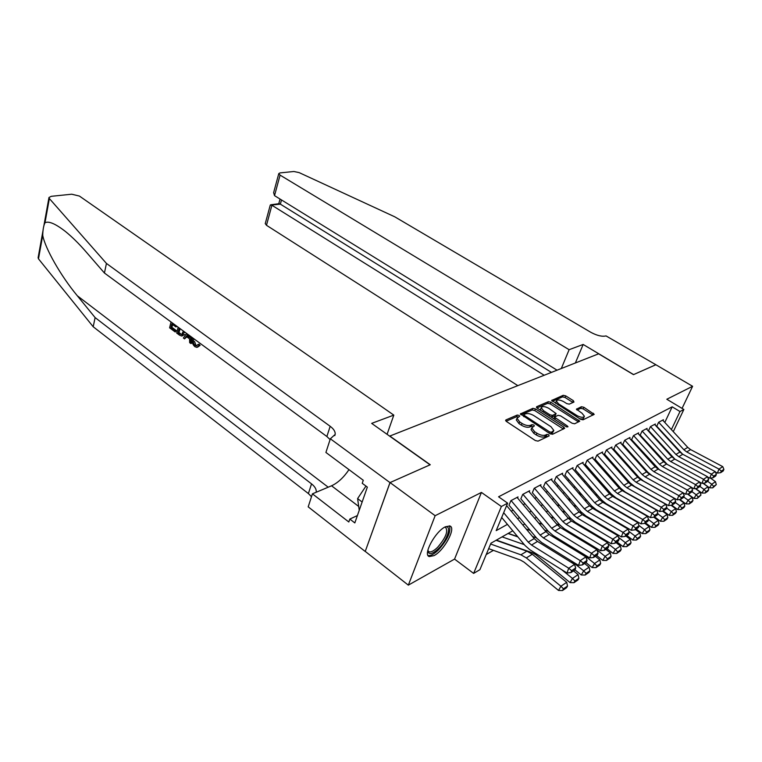<?xml version="1.0" encoding="UTF-8"?>
<svg xmlns="http://www.w3.org/2000/svg" width="762" height="762" viewBox="0 0 762 762"><rect width="100%" height="100%" fill="white"/><g stroke="black" fill="none" stroke-linecap="round" stroke-linejoin="round"><path stroke-width="1.14" d="M519.084 415.452L517.255 415.052L505.901 419.929L506.397 421.434L535.362 440.56L538.058 441.131L549.145 435.883L548.735 434.797L546.878 434.397L545.459 435.064C543.135 435.807 540.296 435.197 536.962 433.235L534.543 431.644L531.771 427.92L534.4 425.853L533.8 425.053L531.952 424.653L530.523 425.301C528.171 426.006 525.351 425.396 522.056 423.462L519.674 421.9L516.988 418.281L519.674 416.233L519.084 415.452M518.217 417.014L516.569 416.728L506.12 421.234M547.954 436.445L546.163 436.093L544.744 436.759L545.459 435.064M532.971 426.663L531.257 426.339L529.819 426.987L530.523 425.301M445.351 526.799C435.169 531.533 422.529 555.079 429.292 556.584L434.035 555.612C444.208 550.574 456.476 527.675 449.847 525.971L445.351 526.799M573.957 402.05L573.357 400.669L565.671 395.849L563.213 395.297L551.707 400.441L580.52 419.271L583.035 419.824L594.227 414.338L583.873 407.279L581.416 406.727L576.453 409.175L582.035 413.252L584.397 416.233C583.368 417.824 580.901 417.605 577.005 415.585L558.613 403.917L556.355 401.041C557.403 399.478 559.86 399.688 563.718 401.688L566.747 403.593L569.233 404.146L573.957 402.05M664.807 422.443L672.179 406.832L679.99 411.528L683.866 409.47L673.275 431.644M389.982 482.603L430.063 464.83L371.666 423.377L393.811 415.119L79.419 196.063L71.723 194.215L51.302 196.31L48.978 197.491L49.368 198.549L106.442 263.433L330.175 426.301C333.823 429.035 335.48 431.749 335.156 434.445L330.356 438.788L389.982 482.603L365.217 551.478L390.049 482.575L430.263 464.744L389.83 436.045L598.627 353.816L633.489 374.637L655.834 364.731L692.601 386.286L666.807 399.25L683.866 409.47M390.049 482.575L435.14 515.703L408.337 585.14L454.562 559.098L473.621 573.405L501.377 506.501L507.654 503.158L496.195 530.628L507.425 524.37M454.562 559.098L481.432 492.433L435.14 515.703M481.432 492.433L501.377 506.501M672.179 406.832L498.577 496.795L507.654 503.158M535.448 408.899L532.886 408.327L520.427 413.909L549.916 433.692L552.555 434.264L564.68 428.311L563.794 427.149L535.448 408.899L534.772 410.547L532.209 409.985L520.989 414.823M536.667 406.708L548.345 401.688L550.85 402.241L579.749 421.186L574.653 423.796L572.1 423.234L560.584 415.871L558.041 415.309L554.469 417.138L567.376 425.996L567.995 426.806L566.004 426.644L537.21 408.137L536.667 406.708L536.419 407.318M682.066 408.394L692.601 386.286M365.293 551.45L408.337 585.14M517.56 498.005L518.027 496.9L510.873 500.691L509.006 505.177L536.867 538.343L541.753 542.601L578.51 565.347L580.253 560.622L585.883 556.908L549.183 534.438L543.382 537.915L580.253 560.622L583.111 563.032L582.406 564.928L586.349 562.299L587.045 560.422L583.111 563.032M529.199 491.804L529.657 490.728L522.713 494.405L520.846 498.843M540.515 485.775L540.963 484.718L534.219 488.299L532.352 492.681L559.651 524.77L564.442 528.876L600.551 550.707L602.285 546.087L607.59 542.592L571.538 521.027L566.071 524.304L602.285 546.087L605.047 548.44L604.352 550.288L608.057 547.811L608.752 545.973L605.047 548.44M551.507 479.917L551.955 478.888L545.402 482.365L543.535 486.699M562.213 474.221L562.651 473.212L556.27 476.602L554.412 480.879M572.614 468.678L573.043 467.697L566.842 470.992L564.985 475.221M582.749 463.277L583.168 462.324L577.129 465.525L575.281 469.716M592.607 458.029L593.027 457.086L587.14 460.21L585.302 464.353M602.218 452.914L602.628 451.99L596.894 455.038L595.055 459.134M611.572 447.923L611.981 447.027L606.4 449.99L604.561 454.047M620.697 443.065L621.097 442.189L615.658 445.075L613.829 449.094M629.593 438.331L629.983 437.474L624.678 440.293L622.859 444.265M638.261 433.711L638.651 432.873L633.479 435.616L631.669 439.55M646.728 429.206L647.109 428.387L642.061 431.063L640.261 434.95M654.987 424.815L655.358 424.005L650.434 426.615L648.633 430.473M511.254 511.178L513.197 510.13M523.199 504.692L524.98 503.72M534.791 498.386L536.438 497.491M546.059 492.252L547.573 491.433M557.012 486.299L558.394 485.546M567.661 480.508L568.928 479.822M578.025 474.869L579.168 474.25M588.112 469.392L589.14 468.82M597.922 464.048L598.856 463.544M607.485 458.848L608.324 458.4M616.801 453.781L617.544 453.38M625.878 448.847L626.526 448.494M634.736 444.036L635.298 443.732M643.366 439.341L643.842 439.083M656.815 426.091L658.606 422.281L663.416 419.729L663.045 420.519M486.232 554.526L493.433 550.354M512.778 530.8L490.947 543.211L479.908 569.681L473.621 573.405M671.389 429.597L679.99 411.528M517.569 518.712L519.503 517.646M529.447 512.102L531.228 511.102M540.982 505.673L542.62 504.758M552.193 499.424L553.698 498.586M563.089 493.357L564.461 492.585M573.681 487.451L574.939 486.747M583.987 481.708L585.121 481.07M594.008 476.117L595.046 475.545M603.771 470.678L604.704 470.164M613.286 465.382L614.105 464.915M622.544 460.219L623.278 459.81M631.574 455.19L632.212 454.828M640.366 450.285L640.928 449.971M648.948 445.503L649.424 445.237M654.11 450.399L653.634 450.675M645.671 455.228L645.1 455.533M636.984 460.143L636.346 460.505M628.098 465.201L627.364 465.62M618.973 470.392L618.144 470.859M609.61 475.717L608.686 476.24M599.999 481.184L598.97 481.765M590.121 486.804L588.988 487.442M579.987 492.566L578.729 493.281M569.557 498.5L568.185 499.281M558.841 504.596L557.346 505.444M547.821 510.864L546.183 511.788M536.477 517.312L534.705 518.322M524.799 523.961L522.875 525.047M516.531 419.386L516.303 419.967L518.979 423.596L519.674 421.9M529.819 426.987C527.475 427.701 524.656 427.091 521.36 425.158L518.979 423.596M531.324 429.006L531.066 429.616L533.829 433.349L534.543 431.644M544.744 436.759C542.42 437.502 539.591 436.893 536.248 434.931L533.829 433.349M563.461 429.092L534.772 410.547M524.085 414.48L524.447 415.509L549.573 431.863L551.421 432.264L553.812 430.454L551.002 426.73L533.895 415.652C530.666 413.766 527.895 413.156 525.589 413.833L524.085 414.48M523.399 416.157L523.865 414.728M550.497 434.007L551.421 432.264M553.555 431.063L552.174 433.254L550.707 433.949M536.943 407.937L547.668 403.317L548.345 401.688M578.52 421.957L550.174 403.87L547.668 403.317M553.841 418.605L554.469 417.138M548.773 408.318C544.83 406.27 542.315 406.06 541.211 407.708L543.468 410.642L549.993 414.833L552.545 415.395L556.127 413.575L548.773 408.318M540.725 408.899L540.829 410.461M551.212 417.138L552.545 415.395M556.05 413.756L555.155 415.557L551.859 417.043M555.86 402.222L555.927 403.66M579.501 418.624C581.958 419.205 583.359 418.957 583.692 417.862L584.197 416.709M593.007 415.1L583.178 408.889L580.72 408.337L576.996 410.042M572.967 402.488L564.994 397.45L562.537 396.897L552.279 401.326M488.68 548.65L520.446 560.051L524.056 562.137L558.527 590.455L560.918 586.235L526.332 557.917L520.903 554.803L490.614 544.02M563.442 588.845L562.48 590.531L566.547 587.75L567.509 586.073L563.442 588.845L560.918 586.235L566.728 582.301L532.305 554.26L526.904 551.174L496.062 540.306M566.728 582.301L567.509 586.073M562.48 590.531L558.527 590.455M506.616 505.644L534.219 538.582L537.496 541.449L574.538 564.394L568.728 568.223L571.633 570.671L570.938 572.586L574.996 569.881L575.691 567.976L571.633 570.671M503.672 512.721L528.228 542.134L531.524 545.03L568.728 568.223L566.985 573.005L529.885 549.773L524.961 545.43L501.682 517.474M566.985 573.005L570.938 572.586M575.691 567.976L574.538 564.394M445.075 526.952C452.161 524.866 447.58 539.791 438.607 548.497C432.349 554.326 428.72 555.117 427.73 550.85M427.815 550.431L429.054 551.812C431.13 552.364 434.016 550.84 437.702 547.23C445.827 537.686 448.427 531.047 445.503 527.304L444.703 527.152M427.987 555.431C430.578 556.069 434.13 554.155 438.664 549.707C447.542 539.61 451.133 531.657 449.437 525.847M365.97 486.089L357.607 498.586L359.235 510.311M362.14 502.015L357.607 498.586M176.155 325.736L175.87 326.908L171.821 323.926L170.964 327.45L175.498 330.803L175.212 331.975L176.384 330.603L171.85 327.26L172.745 324.612M175.87 326.908L177.108 326.441M182.223 335.909L184.614 334.423M197.549 347.196L200.101 345.377L199.092 344.205L197.958 344.491L198.996 345.653L200.101 345.377M193.9 338.785L193.7 339.461C192.996 341.786 193.462 343.776 195.082 345.415L195.939 345.205L194.51 341.414M106.442 263.433L104.432 273.025L86.096 251.889C79.105 243.821 72.238 237.03 65.484 231.524C55.512 223.771 48.682 220.837 44.996 222.752C43.615 225.514 42.853 229.714 42.729 235.353C45.034 248.098 60.579 275.682 77.333 295.799L95.117 317.602L311.534 483.87C315.001 486.623 316.563 489.414 316.23 492.242M190.529 336.299L190.833 343.529L189.662 342.662L189.567 338.852L186.223 336.394L184.556 338.88L186.804 336.814M190.833 343.529L191.5 343.367L191.757 337.204M95.117 317.602L93.202 326.765L308.391 493.566L311.496 496.71M330.098 439.579L326.869 436.512L104.432 273.025M42.729 235.353L38.481 258.842L93.202 326.765M330.356 438.788L325.907 452.457L363.284 480.279L362.236 483.298L367.351 487.118L354.825 522.923L349.825 519.065L348.815 521.98L312.43 493.833L308.191 506.844L365.217 551.478M393.811 415.119L387.077 434.321M348.996 469.649C343.662 477.517 337.842 482.898 331.546 485.794L312.43 493.833M38.481 258.842L38.119 257.708L43.167 229.714M357.397 515.569L349.825 519.065M195.082 345.415L196.358 345.881L197.958 344.491M193.7 339.461L194.548 339.252M198.996 345.653L196.825 347.377L194.891 346.681C192.548 344.615 191.776 341.938 192.586 338.652L192.786 337.966M184.556 338.88L183.385 338.014L186.642 333.442M187.69 334.213L186.852 335.451L189.528 337.423L189.481 335.528M186.852 335.451L188.347 334.699M189.5 336.261L188.024 335.175M184.499 331.87L181.699 336.032L179.47 335.118L176.698 333.07L178.137 327.193M179.232 328.003L178.079 332.699L179.67 333.88L181.68 334.508L183.394 331.06M184.337 332.603L185.223 332.403M178.079 332.699L178.956 332.499L180.175 328.698M179.67 333.88L180.546 333.68L178.956 332.499M175.212 331.975L169.602 327.831L171.021 321.964M175.498 330.803L176.384 330.603M170.964 327.45L171.85 327.26M561.299 368.522L569.128 349.691L280.083 175.117L274.52 195.634L557.06 370.189M655.863 364.75L633.613 374.59L583.168 344.453L569.128 349.691M273.691 192.415L278.787 173.584L280.045 172.907L293.856 171.498L299.123 172.603L394.754 216.808L590.817 332.308C597.017 335.623 602.085 336.833 606.047 335.918L655.872 364.722M575.367 362.979L583.168 344.453M544.192 375.256L271.91 205.264L266.481 225.295L265.262 223.59M517.827 385.639L266.481 225.295M278.787 173.584L280.083 175.117M551.45 372.399L280.359 204.149L270.243 205.149M278.94 203.711L280.359 204.149L281.511 199.949M273.625 192.662L274.52 195.634M496.395 540.115L532.352 552.783L535.934 554.822L570.081 582.597L572.462 578.425L561.632 569.652M524.294 544.63L502.091 536.877M517.846 536.886L508.035 533.495M574.939 581.006L573.986 582.673L577.929 579.977L578.882 578.31L574.939 581.006L572.462 578.425L578.101 574.605L573.481 570.881M578.101 574.605L578.882 578.31M573.986 582.673L570.081 582.597M508.225 533.381L517.646 536.639M545.868 546.63L546.478 547.011M574.977 569.89L581.292 574.977L583.663 570.852L571.071 560.746M536.515 537.915L532.514 536.543M530.266 530.476L526.294 529.123M586.102 573.395L585.149 575.043L588.978 572.424L589.931 570.786L586.102 573.395L583.663 570.852L589.14 567.147L584.568 563.489M589.14 567.147L589.931 570.786M585.149 575.043L581.292 574.977M526.228 529.047L530.209 530.4M585.921 562.585L592.179 567.576L594.541 563.489L580.311 552.183M548.364 531.381L544.678 530.142M542.315 524.227L538.648 522.999M596.932 566.004L595.989 567.633L599.704 565.09L600.656 563.47L596.932 566.004L594.541 563.489L599.865 559.889L595.332 556.308M599.865 559.889L600.656 563.47M595.989 567.633L592.179 567.576M596.56 555.488L602.761 560.384L605.104 556.346L597.008 549.964M595.589 548.85L589.35 543.935M559.87 525.028L556.479 523.904M554.003 518.131L550.631 517.027M607.457 558.822L606.514 560.441L610.133 557.974L611.067 556.365L607.457 558.822L605.104 556.346L610.276 552.85L605.79 549.326M610.276 552.85L611.067 556.365M606.514 560.441L602.761 560.384M517.055 497.415L545.925 531.628L549.183 534.438M511.102 500.577L540.115 535.076L543.382 537.915M578.51 565.347L582.406 564.928M587.045 560.422L585.883 556.908M528.704 491.223L557.308 524.875L560.527 527.637L596.894 549.64L591.426 553.25L594.236 555.631L593.541 557.498L597.36 554.946L598.056 553.088L594.236 555.631M522.923 494.3L551.659 528.228L554.898 531.009L591.426 553.25L589.693 557.917L553.26 535.638L548.421 531.457L520.856 498.834M589.693 557.917L593.541 557.498M598.056 553.088L596.894 549.64M540.029 485.213L568.347 518.312L571.538 521.027M534.41 488.204L562.87 521.57L566.071 524.304M600.551 550.707L604.352 550.288M608.752 545.973L607.59 542.592M551.04 479.374L579.091 511.931L582.254 514.598L617.972 535.734L612.819 539.134L615.534 541.458L614.848 543.287L618.449 540.877L619.135 539.058L615.534 541.458M545.573 482.27L573.757 515.102L576.939 517.789L612.819 539.134L611.095 543.706L575.31 522.313L570.557 518.274L543.497 486.68M611.095 543.706L614.848 543.287M619.135 539.058L617.972 535.734M606.895 548.592L613.039 553.403L615.372 549.402L607.933 543.592M603.552 540.172L598.189 535.991M571.052 518.827L567.928 517.817M548.288 511.416L547.373 511.121M565.337 512.188L562.261 511.188M617.687 551.85L616.744 553.45L620.258 551.05L621.192 549.459L617.687 551.85L615.372 549.402L620.401 546.002L615.953 542.544M620.401 546.002L621.192 549.459M616.744 553.45L613.039 553.403M561.746 473.688L589.531 505.73L592.665 508.349L628.059 529.085L623.049 532.381L625.726 534.676L625.04 536.477L628.536 534.143L629.231 532.343L625.726 534.676M556.431 476.507L584.349 508.816L587.492 511.454L623.049 532.381L621.335 536.896L585.873 515.922L581.168 511.959L554.326 480.832M621.335 536.896L625.04 536.477M629.231 532.343L628.059 529.085M616.944 541.887L623.03 546.611L625.354 542.649L618.553 537.391M611.372 531.828L606.847 528.333M581.93 512.807L579.044 511.873M559.803 505.711L557.927 505.111M576.358 506.387L573.538 505.482M627.621 545.068L626.697 546.649L630.107 544.316L631.041 542.744L627.621 545.068L625.354 542.649L630.241 539.344L625.831 535.953M630.241 539.344L631.041 542.744M626.697 546.649L623.03 546.611M572.167 468.163L599.684 499.701L602.79 502.282L637.87 522.608L633.003 525.828L635.632 528.085L634.946 529.866L638.356 527.599L639.042 525.818L635.632 528.085M566.995 470.906L594.636 502.701L597.76 505.292L633.003 525.828L631.288 530.285L596.141 509.711L591.474 505.816L564.871 475.145M631.288 530.285L634.946 529.866M639.042 525.818L637.87 522.608M626.716 535.362L632.746 540.001L635.06 536.086L628.869 531.333M619.058 523.808L615.315 520.932M592.522 506.93L589.845 506.092M570.976 500.139L568.204 499.272M587.054 500.72L584.492 499.92M637.299 538.477L636.365 540.048L639.689 537.772L640.613 536.21L637.299 538.477L635.06 536.086L639.813 532.876L635.441 529.533M639.813 532.876L640.613 536.21M636.365 540.048L632.746 540.001M582.311 462.782L609.562 493.833L612.638 496.367L647.414 516.322L642.671 519.446L645.271 521.675L644.585 523.437L647.891 521.227L648.576 519.474L645.271 521.675M577.272 465.449L604.657 496.748L607.743 499.301L642.671 519.446L640.966 523.856L606.133 503.672L601.513 499.843L575.129 469.611M640.966 523.856L644.585 523.437M648.576 519.474L647.414 516.322M636.222 529.019L642.195 533.581L644.5 529.704L638.899 525.437M626.612 516.084L623.602 513.788M602.828 501.215L600.399 500.463M581.825 494.7L579.272 493.909M597.456 495.195L595.132 494.481M646.7 532.067L645.776 533.61L649.014 531.4L649.929 529.857L646.7 532.067L644.5 529.704L649.129 526.571L644.804 523.294M649.129 526.571L649.929 529.857M645.776 533.61L642.195 533.581M592.179 457.543L619.173 488.128L622.221 490.614L656.692 510.197L652.082 513.236L654.634 515.436L653.958 517.188L657.177 515.036L657.854 513.302L654.634 515.436M587.273 460.143L614.401 490.966L617.458 493.471L652.082 513.236L650.386 517.598L615.848 497.796L611.276 494.033L585.111 464.229M650.386 517.598L653.958 517.188M657.854 513.302L656.692 510.197M645.481 522.837L651.396 527.323L653.691 523.484L648.529 519.589M634.032 508.645L631.708 506.892M612.877 495.643L610.695 494.976M592.379 489.385L590.055 488.671M607.571 489.804L605.466 489.166M655.853 525.818L654.939 527.352L658.082 525.208L658.997 523.675L655.853 525.818L653.691 523.484L658.197 520.436L653.872 517.198M658.197 520.436L658.997 523.675M654.939 527.352L651.396 527.323M601.789 452.438L628.536 482.565L631.555 485.013L665.721 504.234L661.235 507.197L663.759 509.378L663.073 511.102L666.207 509.006L666.883 507.292L663.759 509.378M597.017 454.971L623.888 485.327L626.926 487.794L661.235 507.197L659.549 511.512L625.316 492.071L620.782 488.366L594.836 458.991M659.549 511.512L663.073 511.102M666.883 507.292L665.721 504.234M654.491 516.827L660.359 521.237L662.635 517.436L657.692 513.731M641.328 501.463L639.642 500.205M622.659 490.214L620.782 489.642M602.628 484.184L600.542 483.556M617.401 484.546L615.515 483.984M664.769 519.741L663.854 521.265L666.921 519.17L667.836 517.655L664.769 519.741L662.635 517.436L667.026 514.474L662.588 511.159M667.026 514.474L667.836 517.655M663.854 521.265L660.359 521.237M611.162 447.465L637.661 477.155L640.652 479.565L674.513 498.443L670.15 501.32L672.627 503.472L671.951 505.177L675.008 503.139L675.675 501.444L672.627 503.472M606.504 449.932L633.127 479.841L636.137 482.27L670.15 501.32L668.464 505.587L634.536 486.499L630.041 482.851L604.314 453.885M668.464 505.587L671.951 505.177M675.675 501.444L674.513 498.443M663.273 510.969L669.084 515.303L671.351 511.54L666.607 508.016M648.491 494.538L647.414 493.747M632.203 484.918L630.679 484.47M612.6 479.108L610.724 478.546M626.974 479.403L625.288 478.907M673.446 513.826L672.541 515.331L675.523 513.283L676.437 511.788L673.446 513.826L671.351 511.54L675.618 508.654L671.065 505.282M675.618 508.654L676.437 511.788M672.541 515.331L669.084 515.303M620.287 442.617L646.547 471.878L649.51 474.25L683.076 492.785L678.828 495.595L681.266 497.719L680.599 499.405L683.571 497.424L684.238 495.738L681.266 497.719M615.753 445.027L642.128 474.497L645.109 476.888L678.828 495.595L677.151 499.815L643.519 481.07L639.061 477.479L613.553 448.913M677.151 499.815L680.599 499.405M684.238 495.738L683.076 492.785M671.741 505.196L677.589 509.53L679.837 505.797L675.284 502.434M655.52 487.851L655.025 487.48M641.518 479.755L640.442 479.441M622.306 474.145L620.63 473.65M636.289 474.383L634.803 473.945M681.904 508.054L680.999 509.54L683.914 507.559L684.809 506.073L681.904 508.054L679.837 505.797L684 502.987L679.342 499.558M684 502.987L684.809 506.073M680.999 509.54L677.589 509.53M629.193 437.893L655.206 466.735L658.149 469.068L691.42 487.289L687.276 490.023L689.686 492.119L689.019 493.786L691.915 491.852L692.582 490.195L689.686 492.119M651.853 475.536L647.852 472.25L622.554 444.065M624.773 440.236L650.9 469.287L653.853 471.64L687.276 490.023L685.609 494.195L683.085 492.804M685.609 494.195L689.019 493.786M692.582 490.195L691.42 487.289M679.885 499.491L685.876 503.892L688.115 500.205L683.743 496.995M650.605 474.726L650.119 474.583M631.746 469.287L630.26 468.859M645.366 469.478L644.061 469.106M690.143 502.434L689.248 503.911L692.087 501.968L692.982 500.501L690.143 502.434L688.115 500.205L692.172 497.462L687.41 493.976M692.172 497.462L692.982 500.501M689.248 503.911L685.876 503.892M637.87 433.283L663.645 461.715L666.559 464.02L699.554 481.927L695.516 484.584L697.887 486.661L697.22 488.309L700.049 486.432L700.707 484.784L697.887 486.661M659.368 469.735L631.336 439.341M633.565 435.578L659.454 464.21L662.378 466.525L695.516 484.584L693.849 488.718L691.477 487.413M693.849 488.718L697.22 488.309M700.707 484.784L699.554 481.927M687.829 493.928L693.953 498.405L696.182 494.748L691.982 491.69M640.937 464.544L639.632 464.172M654.206 464.687L653.072 464.363M698.183 496.957L697.287 498.415L700.945 495.071L698.183 496.957L696.182 494.748L700.135 492.071L695.277 488.547M700.135 492.071L700.945 495.071M697.287 498.415L693.953 498.405M646.347 428.787L671.884 456.829L674.77 459.086L707.479 476.698L703.545 479.288L705.888 481.346L705.221 482.975L707.974 481.136L708.631 479.508L705.888 481.346M667.198 464.363L639.899 434.731M642.137 431.025L667.788 459.257L670.693 461.534L703.545 479.288L701.888 483.375L699.649 482.165M701.888 483.375L705.221 482.975M708.631 479.508L707.479 476.698M695.573 488.509L701.831 493.043L704.04 489.433L699.964 486.48M649.891 459.905L648.767 459.591M662.816 460L661.845 459.734M706.022 491.614L705.136 493.052L707.831 491.214L708.717 489.766L706.022 491.614L704.04 489.433L707.908 486.823L702.955 483.251M707.908 486.823L708.717 489.766M705.136 493.052L701.831 493.043M654.606 424.405L679.923 452.057L682.781 454.285L715.213 471.592L711.365 474.126L713.68 476.155L713.022 477.774L715.699 475.983L716.366 474.374L713.68 476.155M674.951 459.191L648.262 430.235M650.5 426.587L675.923 454.428L678.809 456.676L711.365 474.126L709.727 478.174L707.622 477.041M709.727 478.174L713.022 477.774M716.366 474.374L715.213 471.592M703.136 483.232L709.517 487.823L711.718 484.241L707.679 481.336M658.616 455.362L657.654 455.095M671.208 455.419L670.398 455.2M654.501 450.828L653.739 450.618M713.661 486.394L712.784 487.832L716.299 484.603L713.661 486.394L711.718 484.241L715.48 481.689L710.441 478.088M715.48 481.689L716.299 484.603M712.784 487.832L709.517 487.823M662.673 420.119L687.762 447.399L690.601 449.599L722.747 466.62L719.004 469.097L721.281 471.097L720.623 472.697L723.243 470.945L723.9 469.354L721.281 471.097M682.581 454.171L656.415 425.844M658.663 422.253L683.866 449.713L686.714 451.923L719.004 469.097L717.366 473.097L715.394 472.04M717.366 473.097L720.623 472.697M723.9 469.354L722.747 466.62M516.569 416.728L517.255 415.052M546.163 436.093L546.878 434.397M531.257 426.339L531.952 424.653M521.36 425.158L522.056 423.462M536.248 434.931L536.962 433.235M505.616 420.624L505.901 419.929M563.089 428.815L563.794 427.149M520.475 414.204L520.741 413.547M532.209 409.985L532.886 408.327M523.942 416.766L524.447 415.509M549.04 433.13L549.573 431.863M552.174 433.254L552.888 431.568M550.174 403.87L550.85 402.241M578.148 421.681L578.853 420.053M554.822 419.462L555.336 418.262M566.928 427.044L567.376 425.996M542.973 411.842L543.468 410.642M549.488 416.023L549.993 414.833M555.155 415.557L555.85 413.909M558.136 405.06L558.613 403.917M576.52 416.728L577.005 415.585M576.482 409.404L576.71 408.87M580.72 408.337L581.416 406.727M583.178 408.889L583.873 407.279M592.636 414.833L593.341 413.223M551.745 400.698L551.983 400.126M562.537 396.897L563.213 395.297M564.994 397.45L565.671 395.849M572.672 402.279L573.357 400.669M526.332 557.917L532.305 554.26M520.903 554.803L526.904 551.174M534.219 538.582L528.228 542.134M537.496 541.449L531.524 545.03M77.333 295.799L328.212 487.204M311.534 483.87L308.391 493.566M326.869 436.512L330.175 426.301M49.368 198.549L44.996 222.752M358.702 506.454L331.546 485.794M545.925 531.628L540.115 535.076M557.308 524.875L551.659 528.228M560.527 527.637L554.898 531.009M568.347 518.312L562.87 521.57M579.091 511.931L573.757 515.102M582.254 514.598L576.939 517.789M589.531 505.73L584.349 508.816M592.665 508.349L587.492 511.454M599.684 499.701L594.636 502.701M602.79 502.282L597.76 505.292M609.562 493.833L604.657 496.748M612.638 496.367L607.743 499.301M619.173 488.128L614.401 490.966M622.221 490.614L617.458 493.471M628.536 482.565L623.888 485.327M631.555 485.013L626.926 487.794M637.661 477.155L633.127 479.841M640.652 479.565L636.137 482.27M646.547 471.878L642.128 474.497M649.51 474.25L645.109 476.888M655.206 466.735L650.9 469.287M658.149 469.068L653.853 471.64M663.645 461.715L659.454 464.21M666.559 464.02L662.378 466.525M671.884 456.829L667.788 459.257M674.77 459.086L670.693 461.534M679.923 452.057L675.923 454.428M682.781 454.285L678.809 456.676M687.762 447.399L683.866 449.713M690.601 449.599L686.714 451.923M429.292 556.584L428.196 555.755M516.303 419.967L516.988 418.281M531.066 429.616L531.771 427.92M540.534 409.356L541.211 407.708M555.669 402.66L556.355 401.041M428.177 551.145L429.054 551.812M334.775 435.616L335.156 434.445M48.978 197.491L43.767 226.362M196.863 345.757L196.358 345.881M265.233 223.676L270.272 205.064M279.197 203.673L270.748 204.787M280.045 199.044L278.768 203.73"/></g></svg>
